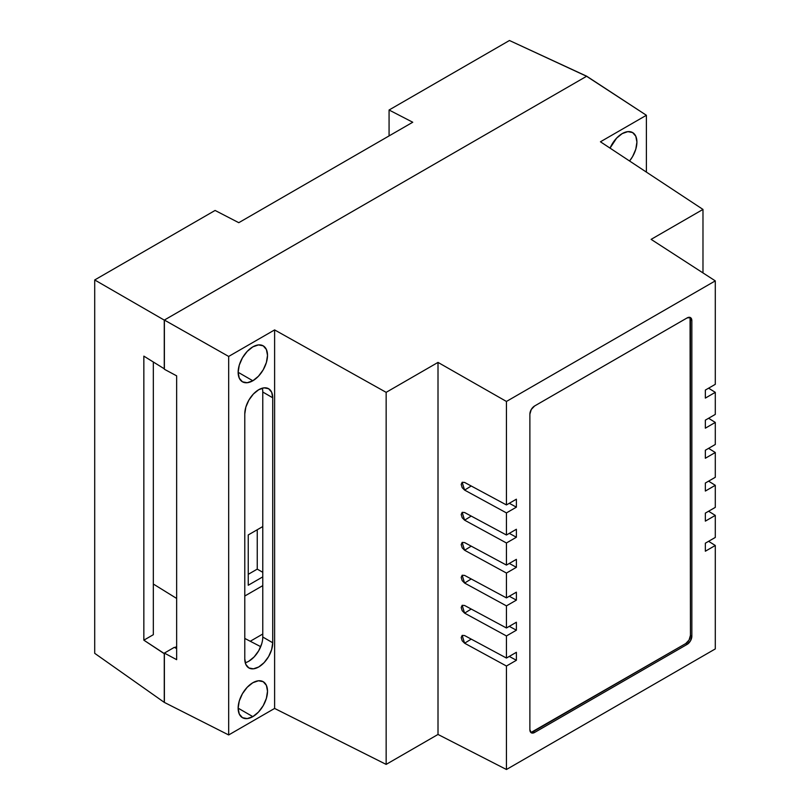 <?xml version="1.0" encoding="UTF-8"?>
<svg xmlns="http://www.w3.org/2000/svg" width="810" height="810" viewBox="0 0 810 810"><rect width="100%" height="100%" fill="white"/><g stroke="black" fill="none" stroke-linecap="round" stroke-linejoin="round"><path stroke-width="1.21" d="M252.831 716.637L238.15 708.163L239.264 714.005L242.443 717.67L247.212 718.591L252.831 716.637L258.451 712.101L263.209 705.682L266.389 698.341L267.513 691.213L266.389 685.361L263.209 681.706A20.766 11.988 -60 0 1 266.389 698.341A20.766 11.988 -60 0 1 252.831 716.637A20.766 11.988 -60 0 1 242.443 717.67A20.766 11.988 -60 0 1 239.264 701.025A20.766 11.988 -60 0 1 252.831 682.729A20.766 11.988 -60 0 1 263.209 681.706L258.451 680.775L252.831 682.729L247.212 687.265L242.443 693.694L239.264 701.025L238.15 708.163L252.831 716.637M252.831 380.771L238.15 372.296L239.264 378.138L242.443 381.804L247.212 382.725L252.831 380.771L258.451 376.235L263.209 369.816L266.389 362.475L267.513 355.347L266.389 349.505L263.209 345.84A20.766 11.988 -60 0 1 266.389 362.475A20.766 11.988 -60 0 1 252.831 380.771A20.766 11.988 -60 0 1 242.443 381.804A20.766 11.988 -60 0 1 239.264 365.158A20.766 11.988 -60 0 1 252.831 346.862A20.766 11.988 -60 0 1 263.209 345.84L258.451 344.908L252.831 346.862L247.212 351.398L242.443 357.828L239.264 365.158L238.15 372.296L252.831 380.771M622.232 133.589A20.766 11.988 -60 0 1 632.61 132.567A20.766 11.988 -60 0 1 629.562 160.998L632.61 156.543L635.799 149.202L636.913 142.064L635.799 136.222L632.61 132.567L627.851 131.635L622.232 133.589L616.612 138.125L610.041 148.129A20.766 11.988 -60 0 1 622.232 133.589M174.332 647.342L164.379 653.083L164.379 702.31L164.379 653.083L176.651 659.674L176.651 375.85L164.379 369.269L164.379 320.041L164.379 369.269L176.651 375.85L176.651 659.674L164.379 653.083L174.332 647.342L176.651 648.587L174.332 647.342M262.774 634.017L250.249 641.257L262.774 634.017M586.592 76.282L164.379 320.041L228.673 356.44L228.673 734.953L164.268 702.371L164.379 653.629L143.846 640.173L143.846 356.127L164.268 368.783L164.379 320.051L228.673 356.44L274.61 329.913L274.61 708.436L228.673 734.953L228.673 356.44L274.61 329.913L386.147 392.344L386.147 764.397L274.61 708.436L274.61 329.913L386.147 392.344L438.007 362.404L438.007 734.457L386.147 764.397L386.147 392.344L438.007 362.404L506.442 401.456L506.442 504.934L464.596 482.436L462.186 482.264L461.194 484.421L462.186 487.66L464.596 490.091L506.442 512.902L506.442 535.015L464.596 512.517L462.186 512.335L461.194 514.502L462.186 517.742L464.596 520.172L506.442 542.983L506.442 565.086L464.596 542.589L462.186 542.417L461.194 544.583L462.186 547.823L464.596 550.243L506.442 573.055L506.442 597.901L464.596 575.404L462.186 575.232L461.194 577.388L462.186 580.628L464.596 583.058L506.442 605.87L506.442 627.983L464.596 605.485L462.186 605.303L461.194 607.47L462.186 610.71L464.596 613.14L506.442 635.951L506.442 658.054L464.596 635.556L462.186 635.384L461.194 637.541L462.186 640.791L464.596 643.211L506.442 666.022L506.442 769.5L438.007 734.457L438.007 362.404L506.442 401.456L715.291 280.878L715.291 384.325L705.348 390.076L705.348 398.095L715.291 392.344L715.291 414.406L705.348 420.147L705.348 428.176L715.291 422.425L715.291 444.477L705.348 450.228L705.348 458.247L715.291 452.507L715.291 477.292L705.348 483.033L705.348 491.062L715.291 485.311L715.291 507.374L705.348 513.115L705.348 521.134L715.291 515.393L715.291 537.445L705.348 543.196L705.348 551.215L715.291 545.474L715.291 648.921L506.442 769.5L506.442 666.022L516.385 660.282L516.385 652.313L506.442 658.054L506.442 635.951L516.385 630.2L516.385 622.232L506.442 627.983L506.442 605.87L516.385 600.129L516.385 592.161L506.442 597.901L506.442 573.055L516.385 567.314L516.385 559.346L506.442 565.086L506.442 542.983L516.385 537.243L516.385 529.264L506.442 535.015L506.442 512.902L516.385 507.161L516.385 499.193L506.442 504.934L506.442 401.456L715.291 280.878L651.119 239.365L702.979 209.425L702.979 272.909L702.979 209.425L600.443 141.79L646.39 115.273L586.592 76.282L164.268 320.112L94.709 279.956L215.095 210.448L94.709 279.956L94.709 653.326L94.709 279.956L164.268 320.112L164.268 368.783L143.846 356.127L143.846 640.173L164.268 653.7L164.268 702.371L94.709 653.326L164.268 702.371L228.673 734.953L274.61 708.436L386.147 764.397L438.007 734.457L506.442 769.5L715.291 648.921L715.291 545.474L708.598 541.313L715.291 545.474L705.348 551.215L705.348 543.196L715.291 537.445L715.291 515.393L708.598 511.242L715.291 515.393L705.348 521.134L705.348 513.115L715.291 507.374L715.291 485.311L708.598 481.16L715.291 485.311L705.348 491.062L705.348 483.033L715.291 477.292L715.291 452.507L708.598 448.355L715.291 452.507L705.348 458.247L705.348 450.228L715.291 444.477L715.291 422.425L708.598 418.274L715.291 422.425L705.348 428.176L705.348 420.147L715.291 414.406L715.291 392.344L708.598 388.192L715.291 392.344L705.348 398.095L705.348 390.076L715.291 384.325L715.291 280.878L651.119 239.365L702.979 209.425L600.443 141.79L646.39 115.273L646.39 172.095L646.39 115.273L586.713 76.221L509.46 40.5L586.602 76.282M248.802 661.223L254.148 656.91L258.684 650.794L261.711 643.808M245.238 662.742A19.754 11.411 120 0 0 262.774 637.024L262.774 392.03A19.754 11.411 120 0 0 262.308 388.182M272.717 397.771L271.654 392.212L268.626 388.729L264.09 387.848L258.744 389.701L253.398 394.014L248.873 400.13L245.845 407.116L244.782 413.9L244.782 658.894L245.845 664.453L248.873 667.946L253.398 668.827L258.744 666.964L264.09 662.651L268.626 656.535L271.654 649.549L272.717 642.765L272.717 397.771L262.774 392.03L272.717 397.771L272.717 642.765A19.754 11.411 -60 0 1 264.09 662.651A19.754 11.411 -60 0 1 248.873 667.946A19.754 11.411 -60 0 1 244.782 658.894L244.782 413.9A19.754 11.411 -60 0 1 253.398 394.014A19.754 11.411 -60 0 1 268.626 388.729A19.754 11.411 -60 0 1 272.717 397.771M690.069 317.955L690.434 635.384L691.851 636.204L690.434 635.384L690.434 319.839L691.851 320.659L691.851 636.204A6.693 3.868 -60 0 1 687.113 644.406L690.464 640.872L691.851 636.204L691.851 320.659L690.464 317.601L687.113 317.925L534.62 405.972L531.269 409.506L529.882 414.173L529.882 729.719L531.269 732.787L534.62 732.453L687.113 644.406L534.62 732.453L533.193 731.632L685.695 643.585L687.113 644.406L685.695 643.585L531.38 732.26M530.631 732.24A6.693 3.868 120 0 0 533.193 731.632L534.62 732.453A6.693 3.868 -60 0 1 531.269 732.787A6.693 3.868 -60 0 1 529.882 729.719L529.882 414.173A6.693 3.868 -60 0 1 534.62 405.972L687.113 317.925A6.693 3.868 -60 0 1 690.464 317.601A6.693 3.868 -60 0 1 691.851 320.659L690.434 319.839A6.693 3.868 120 0 0 689.674 317.317M690.434 635.384L689.047 640.052L685.695 643.585A6.693 3.868 120 0 0 690.434 635.384M262.774 637.024L272.717 642.765L262.774 637.024L262.774 392.03M244.782 638.422L260.699 646.674L244.782 638.422M516.385 622.232L516.385 630.2L509.287 626.332L516.385 630.2L506.442 635.951L464.596 613.14L471.228 609.049L464.596 613.14L462.156 605.323L464.596 605.485L506.442 627.983L516.385 622.232M516.385 592.161L516.385 600.129L509.287 596.251L516.385 600.129L506.442 605.87L464.596 583.058L471.228 578.968L464.596 583.058L462.156 575.252L464.596 575.404L506.442 597.901L516.385 592.161M516.385 652.313L516.385 660.282L509.287 656.414L516.385 660.282L506.442 666.022L464.596 643.211L471.228 639.13L464.596 643.211L462.156 635.404L464.596 635.556L506.442 658.054L516.385 652.313M516.385 559.346L516.385 567.314L509.287 563.446L516.385 567.314L506.442 573.055L464.596 550.243L471.228 546.163L464.596 550.243L462.156 542.437L464.596 542.589L506.442 565.086L516.385 559.346M516.385 529.264L516.385 537.243L509.287 533.365L516.385 537.243L506.442 542.983L464.596 520.172L471.228 516.081L464.596 520.172L462.156 512.355L464.596 512.517L506.442 535.015L516.385 529.264M516.385 499.193L516.385 507.161L509.287 503.293L516.385 507.161L506.442 512.902L464.596 490.091L471.228 486.01L464.596 490.091L462.156 482.284L464.596 482.436L506.442 504.934L516.385 499.193M248.245 585.255L248.245 534.944L262.774 526.561L248.245 534.944L248.245 585.255L262.774 576.872L248.245 585.255M238.778 222.689L215.095 210.448L238.778 222.689L412.746 122.239L238.778 222.689M174.828 647.605L176.651 646.552L174.828 647.605M389.073 135.918L389.073 110.008L509.46 40.5L389.073 110.008L412.746 122.239L389.073 110.008L389.073 135.918M257.246 569.126L248.245 574.32L257.246 569.126L257.246 529.75L257.246 569.126L262.774 572.316L257.246 569.126M154.062 584.476L153.333 584.901L154.062 584.476L176.651 598.448L154.062 584.476M244.782 596.018L262.774 585.63L244.782 596.018M153.333 634.696L153.333 362.009L153.333 634.696L143.846 640.173L153.333 634.696"/></g></svg>
